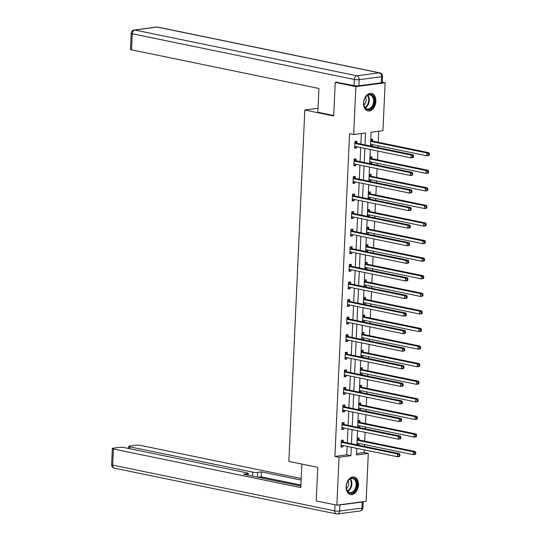 <?xml version="1.0" encoding="UTF-8"?>
<svg xmlns="http://www.w3.org/2000/svg" width="541" height="541" viewBox="0 0 541 541"><rect width="100%" height="100%" fill="white"/><g stroke="black" fill="none" stroke-linecap="round" stroke-linejoin="round"><path stroke-width="0.81" d="M346.118 486.589A8.926 6.039 -78.4 0 1 354.091 477.027A8.926 6.039 -78.4 0 1 358.46 484.952A8.926 6.039 -78.4 0 1 350.487 494.515A8.926 6.039 -78.4 0 1 346.118 486.589M363.538 102.993A8.926 6.039 -78.4 0 1 371.505 93.431A8.926 6.039 -78.4 0 1 375.873 101.356A8.926 6.039 -78.4 0 1 367.907 110.919A8.926 6.039 -78.4 0 1 363.538 102.993M382.257 82.178L385.131 82.773L382.96 130.665L371.092 132.234L370.47 146.016M356.499 453.574L364.174 452.56L364.296 449.909M364.451 446.426L364.533 444.607M364.695 441.125L365.094 432.327M365.249 428.851L365.337 427.025M365.493 423.549L365.892 414.751M366.047 411.268L366.135 409.449M366.291 405.966L366.69 397.168M366.845 393.692L366.933 391.867M367.089 388.391L367.488 379.593M367.643 376.11L367.731 374.291M367.887 370.808L368.286 362.01M368.441 358.534L368.529 356.708M368.685 353.232L369.084 344.434M369.246 340.952L369.327 339.133M369.483 335.65L369.882 326.852M370.044 323.369L370.125 321.55M370.281 318.067L370.68 309.269M370.842 305.793L370.923 303.968M371.079 300.492L371.478 291.694M371.64 288.211L371.721 286.392M371.877 282.909L372.276 274.111M372.438 270.635L372.519 268.809M372.675 265.333L373.074 256.535M373.236 253.053L373.317 251.234M373.473 247.751L373.872 238.953M374.034 235.477L374.115 233.651M374.271 230.168L374.67 221.377M374.832 217.895L374.913 216.075M375.069 212.593L375.474 203.795M375.63 200.312L375.711 198.493M375.867 195.01L376.272 186.212M376.428 182.736L376.509 180.91M376.671 177.434L377.07 168.636M377.226 165.154L377.307 163.335M377.469 159.852L377.868 151.054M378.024 147.578L378.105 145.752M378.267 142.276L378.768 131.22M364.174 452.56L368.299 453.412L366.129 501.304L336.86 505.172L339.038 457.28L350.899 455.711L351.285 447.231M336.86 505.172L316.221 500.919L317.75 467.336L288.853 461.385L304.813 110.019L318.034 108.268M370.768 139.395L372.708 139.138L372.627 140.964M370.869 146.104L372.397 145.901L372.458 144.589M369.97 156.971L371.91 156.721L371.823 158.54M370.071 163.68L371.599 163.477L371.66 162.172M369.172 174.554L371.112 174.297L371.025 176.123M369.273 181.262L370.801 181.059L370.862 179.747M368.374 192.136L370.315 191.879L370.227 193.698M368.475 198.838L370.003 198.635L370.064 197.33M367.576 209.712L369.517 209.455L369.429 211.281M367.677 216.42L369.205 216.217L369.266 214.905M366.778 227.294L368.719 227.037L368.631 228.863M366.879 234.003L368.407 233.8L368.468 232.488M365.98 244.87L367.921 244.613L367.833 246.439M366.081 251.579L367.61 251.376L367.67 250.07M365.182 262.453L367.116 262.196L367.035 264.022M365.283 269.161L366.812 268.958L366.872 267.646M364.384 280.028L366.318 279.778L366.237 281.597M364.485 286.737L366.014 286.534L366.074 285.229M363.586 297.611L365.52 297.354L365.439 299.18M363.687 304.319L365.216 304.116L365.276 302.804M362.788 315.193L364.722 314.936L364.641 316.755M362.889 321.895L364.418 321.699L364.478 320.387M361.99 332.769L363.924 332.512L363.843 334.338M362.091 339.478L363.62 339.275L363.68 337.963M361.192 350.352L363.126 350.095L363.045 351.921M361.293 357.06L362.822 356.857L362.883 355.545M360.387 367.927L362.328 367.67L362.247 369.496M360.489 374.636L362.024 374.433L362.085 373.128M359.589 385.51L361.53 385.253L361.449 387.079M359.691 392.218L361.226 392.015L361.287 390.703M358.791 403.086L360.732 402.835L360.651 404.654M358.893 409.794L360.428 409.591L360.482 408.286M357.993 420.668L359.934 420.411L359.853 422.237M358.095 427.376L359.63 427.174L359.684 425.862M357.195 438.251L359.136 437.994L359.055 439.813M357.297 444.952L358.832 444.756L358.886 443.444M365.013 144.893L365.554 132.964L353.692 134.533L349.567 133.688L334.906 456.428L346.774 454.859L347.16 446.379M347.315 442.896L347.958 428.797M348.113 425.321L348.756 411.221M348.911 407.738L349.554 393.638M349.709 390.162L350.352 376.063M350.507 372.58L351.15 358.48M351.305 354.997L351.948 340.898M352.103 337.422L352.746 323.322M352.901 319.839L353.543 305.739M353.706 302.263L354.341 288.164M354.504 284.681L355.139 270.581M355.302 267.105L355.937 253.005M356.1 249.523L356.735 235.423M356.898 231.94L357.533 217.84M357.696 214.364L358.331 200.265M358.494 196.782L359.129 182.682M359.292 179.206L359.934 165.106M360.09 161.624L360.732 147.524M360.888 144.048L361.368 133.519M356.803 143.054L356.884 141.228L354.91 141.492L354.605 148.254L356.58 147.991L356.641 146.685M356.005 160.636L356.086 158.811L354.112 159.074L353.807 165.83L355.782 165.573L355.843 164.261M355.207 178.212L355.288 176.386L353.314 176.65L353.009 183.413L354.984 183.149L355.045 181.844M354.409 195.795L354.49 193.969L352.516 194.233L352.205 200.995L354.186 200.731L354.247 199.419M353.611 213.37L353.692 211.551L351.718 211.808L351.407 218.571L353.388 218.307L353.449 217.002M352.813 230.953L352.894 229.127L350.92 229.391L350.609 236.153L352.59 235.89L352.651 234.578M352.015 248.535L352.096 246.71L350.122 246.966L349.811 253.729L351.792 253.472L351.853 252.16M351.217 266.111L351.298 264.285L349.324 264.549L349.013 271.312L350.994 271.048L351.055 269.743M350.419 283.694L350.5 281.868L348.526 282.132L348.215 288.887L350.196 288.63L350.25 287.318M349.621 301.269L349.702 299.45L347.728 299.707L347.417 306.47L349.398 306.206L349.452 304.901M348.823 318.852L348.904 317.026L346.93 317.29L346.619 324.052L348.6 323.788L348.654 322.477M348.025 336.428L348.106 334.608L346.132 334.865L345.821 341.628L347.802 341.364L347.856 340.059M347.227 354.01L347.308 352.184L345.327 352.448L345.023 359.21L346.997 358.947L347.058 357.635M346.429 371.593L346.51 369.767L344.529 370.024L344.225 376.786L346.199 376.529L346.26 375.217M345.631 389.168L345.713 387.342L343.731 387.606L343.427 394.369L345.401 394.105L345.462 392.8M344.833 406.751L344.915 404.925L342.933 405.189L342.629 411.944L344.603 411.687L344.664 410.376M344.029 424.327L344.117 422.507L342.135 422.764L341.831 429.527L343.805 429.263L343.866 427.958M343.231 441.909L343.319 440.083L341.337 440.347L341.033 447.109L343.008 446.846L343.068 445.534M304.813 110.019L333.702 115.97L335.231 82.388L337.307 82.117M335.231 82.388L355.87 86.641L385.131 82.773M334.906 456.428L339.038 457.28M353.692 134.533L355.87 86.641M351.447 443.748L352.083 429.649M352.245 426.173L352.881 412.073M353.043 408.59L353.679 394.49M353.841 391.008L354.477 376.908M354.639 373.432L355.275 359.332M355.437 355.85L356.073 341.75M356.235 338.274L356.871 324.174M357.033 320.691L357.675 306.591M357.831 303.109L358.473 289.016M358.629 285.533L359.271 271.433M359.427 267.951L360.069 253.851M360.225 250.375L360.867 236.275M361.023 232.792L361.665 218.692M361.821 215.217L362.463 201.117M362.619 197.634L363.261 183.534M363.417 180.052L364.059 165.952M364.215 162.476L364.857 148.376M356.735 448.354L356.438 454.981L368.299 453.412M370.308 149.499L369.672 163.598M369.51 167.081L368.874 181.181M368.712 184.657L368.069 198.757M367.914 202.239L367.271 216.339M367.116 219.815L366.473 233.915M366.318 237.398L365.675 251.497M365.52 254.973L364.877 269.073M364.722 272.556L364.079 286.656M363.924 290.138L363.282 304.238M363.126 307.714L362.484 321.814M362.328 325.297L361.686 339.396M361.53 342.872L360.888 356.972M360.732 360.455L360.09 374.555M359.934 378.037L359.292 392.13M359.136 395.613L358.494 409.713M358.338 413.196L357.696 427.295M357.54 430.771L356.898 444.871M346.774 454.859L350.899 455.711M354.632 147.592L356.58 147.991M370.49 145.509L372.397 145.901M369.692 163.084L371.599 163.477M353.834 165.167L355.782 165.573M368.894 180.667L370.801 181.059M353.036 182.75L354.984 183.149M368.096 198.243L370.003 198.635M352.238 200.332L354.186 200.731M367.298 215.825L369.205 216.217M351.44 217.908L353.388 218.307M366.5 233.401L368.407 233.8M350.642 235.491L352.59 235.89M365.702 250.983L367.61 251.376M349.844 253.066L351.792 253.472M364.905 268.566L366.812 268.958M349.046 270.649L350.994 271.048M364.107 286.142L366.014 286.534M348.248 288.225L350.196 288.63M363.309 303.724L365.216 304.116M347.45 305.807L349.398 306.206M362.511 321.3L364.418 321.699M346.653 323.39L348.6 323.788M361.713 338.882L363.62 339.275M345.855 340.965L347.802 341.364M360.915 356.458L362.822 356.857M345.057 358.548L346.997 358.947M360.11 374.041L362.024 374.433M344.252 376.123L346.199 376.529M359.312 391.623L361.226 392.015M343.454 393.706L345.401 394.105M358.514 409.199L360.428 409.591M342.656 411.282L344.603 411.687M357.716 426.781L359.63 427.174M341.858 428.864L343.805 429.263M356.918 444.357L358.832 444.756M341.06 446.447L343.008 446.846M413.507 157.079L413.554 155.95L412.763 156.058L412.715 157.181L413.507 157.079L412.986 157.62L411.011 157.884L355.119 146.368A1.143 0.818 -97.5 0 0 354.808 146.388L354.686 146.428M412.715 157.181L411.011 157.884L411.14 155.071L413.114 154.807L357.229 143.291A1.143 0.818 -97.5 0 1 356.925 143.149L354.903 141.586M354.828 143.318L354.943 143.406A1.143 0.818 -97.5 0 0 355.248 143.554L411.14 155.071L412.763 156.058M355.701 146.489L354.666 146.834M413.554 155.95L413.114 154.807M370.544 144.325L370.632 144.298A1.143 0.818 82.5 0 1 370.943 144.278L426.829 155.794L426.957 152.975L428.932 152.711L373.047 141.201A1.143 0.818 82.5 0 1 372.742 141.052L370.761 139.517M370.524 144.731L371.525 144.4M428.587 153.962L428.533 155.091L429.324 154.983L429.378 153.86L428.587 153.962L426.957 152.975L371.072 141.458A1.143 0.818 82.5 0 1 370.768 141.316L370.686 141.255M429.324 154.983L428.81 155.531L426.829 155.794L428.533 155.091M428.932 152.711L429.378 153.86M364.249 106.455A7.723 5.227 -78.4 0 1 363.728 104.061A7.723 5.227 -78.4 0 1 364.959 98.077A7.723 5.227 -78.4 0 1 373.845 97.623A7.723 5.227 -78.4 0 1 371.417 108.274A7.723 5.227 -78.4 0 1 364.249 106.455M363.721 103.94A7.155 4.842 101.6 0 0 364.194 106.043A7.155 4.842 101.6 0 0 367.19 108.957A7.155 4.842 101.6 0 0 372.411 105.63A7.155 4.842 101.6 0 0 373.074 97.867A7.155 4.842 101.6 0 0 370.078 94.946A7.155 4.842 101.6 0 0 364.905 98.185M363.897 105.055A5.092 3.442 101.6 0 0 365.77 97.799A5.092 3.442 101.6 0 0 365.506 97.231M367.258 110.722L367.251 110.722A8.872 5.998 101.6 0 0 367.258 110.722A8.872 5.998 101.6 0 0 373.73 106.597A8.872 5.998 101.6 0 0 374.555 96.967A8.872 5.998 101.6 0 0 370.835 93.35A8.872 5.998 101.6 0 0 370.828 93.35L370.828 93.35M346.828 490.051A7.723 5.227 -78.4 0 1 346.308 487.657A7.723 5.227 -78.4 0 1 347.545 481.673A7.723 5.227 -78.4 0 1 356.424 481.22A7.723 5.227 -78.4 0 1 353.997 491.87A7.723 5.227 -78.4 0 1 346.828 490.051M346.301 487.536A7.155 4.842 101.6 0 0 346.774 489.639A7.155 4.842 101.6 0 0 349.77 492.553A7.155 4.842 101.6 0 0 354.991 489.226A7.155 4.842 101.6 0 0 355.653 481.463A7.155 4.842 101.6 0 0 352.658 478.542A7.155 4.842 101.6 0 0 347.484 481.781M346.477 488.651A5.092 3.442 101.6 0 0 348.35 481.395A5.092 3.442 101.6 0 0 348.086 480.827M349.838 494.325L349.831 494.318A8.872 5.998 101.6 0 0 349.838 494.325A8.872 5.998 101.6 0 0 356.309 490.193A8.872 5.998 101.6 0 0 357.134 480.564A8.872 5.998 101.6 0 0 353.415 476.946A8.872 5.998 101.6 0 0 353.408 476.946L353.408 476.946M333.723 115.504L317.851 112.23L318.933 88.454L131.537 49.84A3.435 0.582 -177.4 0 1 130.482 49.373L131.213 33.258A3.435 0.582 2.6 0 0 132.268 33.731L131.537 49.84M358.913 85.762L381.297 82.807L381.574 76.721L359.183 79.683L358.913 85.762A3.435 0.582 -177.4 0 1 354.057 85.566L336.299 82.252M382.528 76.362A3.435 3.435 0 0 0 379.789 72.846A3.435 2.32 101.6 0 0 379.248 72.825L157.181 27.07L134.797 30.032L356.864 75.787L379.248 72.825A3.435 2.462 -97.5 0 1 381.574 76.721A3.435 0.582 2.6 0 0 382.528 76.362L382.25 82.448A3.435 0.582 -177.4 0 1 381.297 82.807M301.878 464.07L300.81 487.603L113.414 448.989L112.684 465.104L334.751 510.86L335.021 504.794M252.613 476.094L252.789 472.171L129.786 446.825L129.698 448.705M252.789 472.171A3.435 0.582 2.6 0 0 257.638 472.367L257.421 477.081M301.148 480.07L261.357 471.874L257.638 472.367M301.222 478.508L140.545 445.405A3.435 0.582 2.6 0 0 135.696 445.202L129.684 446A3.435 0.582 2.6 0 0 128.731 446.352A3.435 0.582 2.6 0 0 129.786 446.825M362.26 502.007L339.876 504.969L339.599 511.056L361.983 508.094L362.26 502.007A3.435 0.582 2.6 0 0 363.207 501.69L362.937 507.742A3.435 0.582 -177.4 0 1 361.983 508.094A3.435 2.462 -97.5 0 1 359.954 510.988A3.435 3.435 0 0 0 362.937 507.742M247.223 474.984L247.278 473.733A3.435 0.582 2.6 0 0 248.231 473.382A3.435 0.582 2.6 0 0 247.176 472.908L124.166 447.569A3.435 0.582 2.6 0 0 119.318 447.373L113.306 448.164A3.435 0.582 2.6 0 0 112.352 448.523A3.435 0.582 2.6 0 0 113.414 448.989M247.278 473.733L243.558 474.227L300.877 486.034M337.767 505.051A3.435 0.582 2.6 0 0 339.876 504.969M300.924 485.034L261.134 476.831L258.125 477.23M261.134 476.831L261.357 471.874M412.709 174.655L412.756 173.533L411.965 173.634L411.917 174.763L412.709 174.655L412.188 175.203L410.213 175.467L354.321 163.95A1.143 0.818 -97.5 0 0 354.01 163.97L353.888 164.011M411.917 174.763L410.213 175.467L410.342 172.647L412.316 172.383L356.431 160.873A1.143 0.818 -97.5 0 1 356.127 160.724L354.105 159.162M354.03 160.893L354.145 160.988A1.143 0.818 -97.5 0 0 354.45 161.13L410.342 172.647L411.965 173.634M354.903 164.072L353.868 164.417M412.756 173.533L412.316 172.383M411.911 192.238L411.958 191.108L411.167 191.216L411.119 192.339L411.911 192.238L411.39 192.785L409.415 193.042L353.523 181.526A1.143 0.818 -97.5 0 0 353.212 181.546L353.09 181.587M411.119 192.339L409.415 193.042L409.544 190.229L411.518 189.965L355.633 178.449A1.143 0.818 -97.5 0 1 355.329 178.307L353.307 176.745M353.232 178.476L353.347 178.564A1.143 0.818 -97.5 0 0 353.652 178.713L409.544 190.229L411.167 191.216M354.105 181.648L353.07 181.992M411.958 191.108L411.518 189.965M369.746 161.901L369.834 161.874A1.143 0.818 82.5 0 1 370.145 161.854L426.031 173.37L426.159 170.557L428.134 170.293L372.249 158.777A1.143 0.818 82.5 0 1 371.944 158.635L369.963 157.1M369.726 162.314L370.727 161.975M427.789 171.544L427.735 172.667L428.526 172.565L428.58 171.436L427.789 171.544L426.159 170.557L370.274 159.04A1.143 0.818 82.5 0 1 369.97 158.892L369.888 158.831M428.526 172.565L428.012 173.113L426.031 173.37L427.735 172.667M428.134 170.293L428.58 171.436M368.948 179.484L369.03 179.456A1.143 0.818 82.5 0 1 369.347 179.436L425.233 190.953L425.361 188.133L427.336 187.876L371.451 176.359A1.143 0.818 82.5 0 1 371.146 176.21L369.165 174.682M368.928 179.889L369.922 179.558M426.991 189.12L426.937 190.249L427.728 190.148L427.782 189.019L426.991 189.12L425.361 188.133L369.476 176.616A1.143 0.818 82.5 0 1 369.165 176.474L369.09 176.413M427.728 190.148L427.207 190.689L425.233 190.953L426.937 190.249M427.336 187.876L427.782 189.019M411.113 209.813L411.16 208.691L410.369 208.792L410.321 209.922L411.113 209.813L410.592 210.361L408.617 210.625L352.725 199.108A1.143 0.818 -97.5 0 0 352.414 199.129L352.292 199.169M410.321 209.922L408.617 210.625L408.746 207.805L410.72 207.548L354.835 196.031A1.143 0.818 -97.5 0 1 354.531 195.883L352.509 194.32M352.434 196.052L352.549 196.146A1.143 0.818 -97.5 0 0 352.854 196.288L408.746 207.805L410.369 208.792M353.307 199.23L352.272 199.575M411.16 208.691L410.72 207.548M410.315 227.396L410.362 226.266L409.571 226.375L409.523 227.504L410.315 227.396L409.794 227.944L407.819 228.201L351.927 216.691A1.143 0.818 -97.5 0 0 351.616 216.704L351.494 216.745M409.523 227.504L407.819 228.201L407.948 225.387L409.922 225.124L354.037 213.607A1.143 0.818 -97.5 0 1 353.726 213.465L351.711 211.903M351.636 213.634L351.751 213.729A1.143 0.818 -97.5 0 0 352.056 213.871L407.948 225.387L409.571 226.375M352.509 216.806L351.474 217.157M410.362 226.266L409.922 225.124M409.517 244.978L409.564 243.849L408.773 243.95L408.726 245.08L409.517 244.978L408.996 245.519L407.021 245.783L351.129 234.267A1.143 0.818 -97.5 0 0 350.818 234.287L350.696 234.327M408.726 245.08L407.021 245.783L407.143 242.963L409.124 242.706L353.232 231.19A1.143 0.818 -97.5 0 1 352.928 231.041L350.913 229.479M350.838 231.217L350.953 231.305A1.143 0.818 -97.5 0 0 351.258 231.453L407.143 242.963L408.773 243.95M351.711 234.388L350.676 234.733M409.564 243.849L409.124 242.706M368.151 197.059L368.232 197.032A1.143 0.818 82.5 0 1 368.549 197.019L424.435 208.528L424.563 205.715L426.538 205.452L370.653 193.935A1.143 0.818 82.5 0 1 370.348 193.793L368.367 192.258M368.13 197.472L369.124 197.134M426.193 206.703L426.139 207.832L426.93 207.724L426.984 206.594L426.193 206.703L424.563 205.715L368.671 194.199A1.143 0.818 82.5 0 1 368.367 194.057L368.286 193.989M426.93 207.724L426.409 208.271L424.435 208.528L426.139 207.832M426.538 205.452L426.984 206.594M367.353 214.642L367.434 214.615A1.143 0.818 82.5 0 1 367.745 214.594L423.637 226.111L423.765 223.291L425.74 223.034L369.855 211.517A1.143 0.818 82.5 0 1 369.55 211.369L367.569 209.84M367.332 215.048L368.326 214.716M425.395 224.278L425.341 225.408L426.132 225.306L426.186 224.177L425.395 224.278L423.765 223.291L367.873 211.781A1.143 0.818 82.5 0 1 367.569 211.632L367.488 211.572M426.132 225.306L425.611 225.847L423.637 226.111L425.341 225.408M425.74 223.034L426.186 224.177M366.555 232.224L366.636 232.19A1.143 0.818 82.5 0 1 366.947 232.177L422.839 243.693L422.967 240.873L424.942 240.61L369.057 229.093A1.143 0.818 82.5 0 1 368.752 228.951L366.771 227.416M366.534 232.63L367.528 232.292M424.597 241.861L424.543 242.99L425.334 242.882L425.388 241.759L424.597 241.861L422.967 240.873L367.075 229.357A1.143 0.818 82.5 0 1 366.771 229.215L366.69 229.147M425.334 242.882L424.813 243.43L422.839 243.693L424.543 242.99M424.942 240.61L425.388 241.759M408.719 262.554L408.766 261.431L407.975 261.533L407.928 262.662L408.719 262.554L408.198 263.102L406.223 263.366L350.331 251.849A1.143 0.818 -97.5 0 0 350.02 251.863L349.899 251.91M407.928 262.662L406.223 263.366L406.345 260.546L408.327 260.282L352.434 248.765A1.143 0.818 -97.5 0 1 352.13 248.623L350.115 247.061M350.041 248.792L350.155 248.887A1.143 0.818 -97.5 0 0 350.46 249.029L406.345 260.546L407.975 261.533M350.913 251.964L349.878 252.316M408.766 261.431L408.327 260.282M365.757 249.8L365.838 249.773A1.143 0.818 82.5 0 1 366.149 249.753L422.041 261.269L422.169 258.456L424.144 258.192L368.259 246.676A1.143 0.818 82.5 0 1 367.954 246.534L365.973 244.999M365.736 250.206L366.73 249.874M423.799 259.443L423.745 260.566L424.536 260.464L424.584 259.335L423.799 259.443L422.169 258.456L366.277 246.939A1.143 0.818 82.5 0 1 365.973 246.791L365.892 246.73M424.536 260.464L424.016 261.005L422.041 261.269L423.745 260.566M424.144 258.192L424.584 259.335M407.921 280.137L407.968 279.007L407.177 279.115L407.13 280.238L407.921 280.137L407.4 280.678L405.419 280.941L349.533 269.425A1.143 0.818 -97.5 0 0 349.222 269.445L349.101 269.486M407.13 280.238L405.419 280.941L405.547 278.128L407.529 277.864L351.636 266.348A1.143 0.818 -97.5 0 1 351.332 266.206L349.317 264.644M349.236 266.375L349.358 266.463A1.143 0.818 -97.5 0 0 349.662 266.612L405.547 278.128L407.177 279.115M350.115 269.546L349.08 269.891M407.968 279.007L407.529 277.864M364.959 267.382L365.04 267.355A1.143 0.818 82.5 0 1 365.351 267.335L421.243 278.852L421.371 276.032L423.346 275.768L367.461 264.258A1.143 0.818 82.5 0 1 367.156 264.109L365.175 262.574M364.938 267.788L365.932 267.457M422.994 277.019L422.947 278.148L423.738 278.04L423.786 276.918L422.994 277.019L421.371 276.032L365.479 264.515A1.143 0.818 82.5 0 1 365.175 264.373L365.094 264.312M423.738 278.04L423.218 278.588L421.243 278.852L422.947 278.148M423.346 275.768L423.786 276.918M407.123 297.712L407.17 296.59L406.379 296.691L406.332 297.82L407.123 297.712L406.602 298.26L404.621 298.524L348.735 287.007A1.143 0.818 -97.5 0 0 348.424 287.028L348.303 287.068M406.332 297.82L404.621 298.524L404.749 295.704L406.731 295.44L350.838 283.93A1.143 0.818 -97.5 0 1 350.534 283.782L348.519 282.219M348.438 283.951L348.56 284.045A1.143 0.818 -97.5 0 0 348.864 284.187L404.749 295.704L406.379 296.691M349.317 287.129L348.282 287.474M407.17 296.59L406.731 295.44M364.161 284.958L364.242 284.931A1.143 0.818 82.5 0 1 364.553 284.911L420.445 296.427L420.573 293.614L422.548 293.35L366.663 281.834A1.143 0.818 82.5 0 1 366.358 281.692L364.377 280.157M364.14 285.371L365.134 285.033M422.196 294.602L422.149 295.724L422.94 295.623L422.988 294.493L422.196 294.602L420.573 293.614L364.681 282.098A1.143 0.818 82.5 0 1 364.377 281.949L364.296 281.888M422.94 295.623L422.42 296.17L420.445 296.427L422.149 295.724M422.548 293.35L422.988 294.493M406.318 315.295L406.372 314.165L405.581 314.274L405.527 315.396L406.318 315.295L405.804 315.843L403.823 316.1L347.937 304.583A1.143 0.818 -97.5 0 0 347.626 304.603L347.498 304.644M405.527 315.396L403.823 316.1L403.951 313.286L405.933 313.023L350.041 301.506A1.143 0.818 -97.5 0 1 349.736 301.364L347.721 299.802M347.64 301.533L347.762 301.621A1.143 0.818 -97.5 0 0 348.066 301.77L403.951 313.286L405.581 314.274M348.519 304.705L347.484 305.05M406.372 314.165L405.933 313.023M363.363 302.541L363.444 302.514A1.143 0.818 82.5 0 1 363.755 302.493L419.647 314.01L419.775 311.19L421.75 310.933L365.865 299.416A1.143 0.818 82.5 0 1 365.56 299.268L363.579 297.739M363.342 302.946L364.336 302.615M421.398 312.177L421.351 313.307L422.142 313.205L422.19 312.076L421.398 312.177L419.775 311.19L363.883 299.673A1.143 0.818 82.5 0 1 363.579 299.531L363.498 299.471M422.142 313.205L421.622 313.746L419.647 314.01L421.351 313.307M421.75 310.933L422.19 312.076M405.52 332.877L405.574 331.748L404.783 331.849L404.729 332.979L405.52 332.877L405.006 333.418L403.025 333.682L347.139 322.166A1.143 0.818 -97.5 0 0 346.828 322.186L346.7 322.226M404.729 332.979L403.025 333.682L403.153 330.862L405.135 330.605L349.243 319.089A1.143 0.818 -97.5 0 1 348.938 318.94L346.923 317.378M346.842 319.109L346.964 319.204A1.143 0.818 -97.5 0 0 347.268 319.346L403.153 330.862L404.783 331.849M347.721 322.287L346.686 322.632M405.574 331.748L405.135 330.605M362.565 320.123L362.646 320.089A1.143 0.818 82.5 0 1 362.957 320.076L418.849 331.586L418.977 328.772L420.952 328.509L365.067 316.992A1.143 0.818 82.5 0 1 364.762 316.85L362.781 315.315M362.544 320.529L363.538 320.191M420.6 329.76L420.553 330.889L421.344 330.781L421.392 329.652L420.6 329.76L418.977 328.772L363.085 317.256A1.143 0.818 82.5 0 1 362.781 317.114L362.7 317.046M421.344 330.781L420.824 331.329L418.849 331.586L420.553 330.889M420.952 328.509L421.392 329.652M404.722 350.453L404.776 349.324L403.985 349.432L403.931 350.561L404.722 350.453L404.208 351.001L402.227 351.258L346.341 339.748A1.143 0.818 -97.5 0 0 346.03 339.762L345.902 339.802M403.931 350.561L402.227 351.258L402.355 348.445L404.337 348.181L348.445 336.664A1.143 0.818 -97.5 0 1 348.14 336.522L346.125 334.96M346.044 336.691L346.166 336.786A1.143 0.818 -97.5 0 0 346.47 336.928L402.355 348.445L403.985 349.432M346.923 339.863L345.888 340.215M404.776 349.324L404.337 348.181M361.76 337.699L361.848 337.672A1.143 0.818 82.5 0 1 362.159 337.652L418.051 349.168L418.179 346.348L420.154 346.091L364.269 334.575A1.143 0.818 82.5 0 1 363.958 334.433L361.983 332.898M361.746 338.105L362.74 337.773M419.802 347.342L419.755 348.465L420.546 348.363L420.594 347.234L419.802 347.342L418.179 346.348L362.287 334.838A1.143 0.818 82.5 0 1 361.983 334.69L361.902 334.629M420.546 348.363L420.026 348.904L418.051 349.168L419.755 348.465M420.154 346.091L420.594 347.234M403.924 368.036L403.978 366.906L403.187 367.008L403.133 368.137L403.924 368.036L403.41 368.577L401.429 368.84L345.543 357.324A1.143 0.818 -97.5 0 0 345.232 357.344L345.104 357.385M403.133 368.137L401.429 368.84L401.557 366.02L403.539 365.763L347.647 354.247A1.143 0.818 -97.5 0 1 347.342 354.098L345.327 352.536M345.246 354.274L345.368 354.362A1.143 0.818 -97.5 0 0 345.672 354.511L401.557 366.02L403.187 367.008M346.125 357.445L345.09 357.79M403.978 366.906L403.539 365.763M360.962 355.281L361.05 355.248A1.143 0.818 82.5 0 1 361.361 355.234L417.253 366.751L417.382 363.931L419.356 363.667L363.464 352.157A1.143 0.818 82.5 0 1 363.16 352.008L361.185 350.473M360.948 355.687L361.943 355.349M419.005 364.918L418.957 366.047L419.748 365.939L419.796 364.817L419.005 364.918L417.382 363.931L361.489 352.414A1.143 0.818 82.5 0 1 361.185 352.272L361.104 352.205M419.748 365.939L419.228 366.487L417.253 366.751L418.957 366.047M419.356 363.667L419.796 364.817M403.126 385.611L403.18 384.489L402.389 384.59L402.335 385.719L403.126 385.611L402.612 386.159L400.631 386.423L344.745 374.906A1.143 0.818 -97.5 0 0 344.434 374.92L344.306 374.967M402.335 385.719L400.631 386.423L400.759 383.603L402.741 383.339L346.849 371.823A1.143 0.818 -97.5 0 1 346.544 371.681L344.529 370.118M344.448 371.85L344.57 371.944A1.143 0.818 -97.5 0 0 344.874 372.086L400.759 383.603L402.389 384.59M345.327 375.021L344.292 375.373M403.18 384.489L402.741 383.339M360.164 372.857L360.252 372.83A1.143 0.818 82.5 0 1 360.563 372.81L416.455 384.326L416.577 381.513L418.558 381.249L362.666 369.733A1.143 0.818 82.5 0 1 362.362 369.591L360.387 368.056M360.15 373.263L361.145 372.932M418.207 382.501L418.159 383.623L418.95 383.522L418.998 382.392L418.207 382.501L416.577 381.513L360.691 369.997A1.143 0.818 82.5 0 1 360.387 369.848L360.306 369.787M418.95 383.522L418.43 384.069L416.455 384.326L418.159 383.623M418.558 381.249L418.998 382.392M402.328 403.194L402.382 402.064L401.591 402.173L401.537 403.295L402.328 403.194L401.814 403.735L399.833 403.999L343.948 392.482A1.143 0.818 -97.5 0 0 343.636 392.502L343.508 392.543M401.537 403.295L399.833 403.999L399.961 401.185L401.943 400.922L346.051 389.405A1.143 0.818 -97.5 0 1 345.746 389.263L343.731 387.701M343.65 389.432L343.772 389.52A1.143 0.818 -97.5 0 0 344.076 389.669L399.961 401.185L401.591 402.173M344.529 392.604L343.494 392.949M402.382 402.064L401.943 400.922M359.366 390.44L359.454 390.413A1.143 0.818 82.5 0 1 359.765 390.392L415.65 401.909L415.779 399.089L417.76 398.825L361.868 387.315A1.143 0.818 82.5 0 1 361.564 387.167L359.589 385.632M359.352 390.845L360.347 390.514M417.409 400.076L417.361 401.206L418.152 401.097L418.2 399.975L417.409 400.076L415.779 399.089L359.893 387.572A1.143 0.818 82.5 0 1 359.589 387.43L359.508 387.37M418.152 401.097L417.632 401.645L415.65 401.909L417.361 401.206M417.76 398.825L418.2 399.975M401.53 420.77L401.584 419.647L400.793 419.748L400.739 420.878L401.53 420.77L401.016 421.317L399.035 421.581L343.15 410.064A1.143 0.818 -97.5 0 0 342.838 410.085L342.71 410.125M400.739 420.878L399.035 421.581L399.163 418.761L401.138 418.497L345.253 406.988A1.143 0.818 -97.5 0 1 344.948 406.839L342.933 405.277M342.852 407.008L342.974 407.103A1.143 0.818 -97.5 0 0 343.278 407.245L399.163 418.761L400.793 419.748M343.731 410.186L342.69 410.531M401.584 419.647L401.138 418.497M358.568 408.015L358.656 407.988A1.143 0.818 82.5 0 1 358.967 407.975L414.852 419.485L414.981 416.671L416.962 416.408L361.07 404.891A1.143 0.818 82.5 0 1 360.766 404.749L358.791 403.214M358.555 408.428L359.549 408.09M416.611 417.659L416.563 418.781L417.354 418.68L417.402 417.551L416.611 417.659L414.981 416.671L359.096 405.155A1.143 0.818 82.5 0 1 358.791 405.006L358.71 404.945M417.354 418.68L416.834 419.228L414.852 419.485L416.563 418.781M416.962 416.408L417.402 417.551M400.732 438.352L400.786 437.223L399.995 437.331L399.941 438.453L400.732 438.352L400.212 438.9L398.237 439.157L342.352 427.64A1.143 0.818 -97.5 0 0 342.034 427.661L341.912 427.701M399.941 438.453L398.237 439.157L398.365 436.344L400.34 436.08L344.455 424.563A1.143 0.818 -97.5 0 1 344.15 424.421L342.135 422.859M342.054 424.59L342.176 424.678A1.143 0.818 -97.5 0 0 342.48 424.827L398.365 436.344L399.995 437.331M342.933 427.762L341.892 428.107M400.786 437.223L400.34 436.08M357.77 425.598L357.858 425.571A1.143 0.818 82.5 0 1 358.169 425.551L414.054 437.067L414.183 434.247L416.164 433.99L360.272 422.474A1.143 0.818 82.5 0 1 359.968 422.325L357.993 420.797M357.757 426.004L358.751 425.672M415.813 435.235L415.765 436.364L416.55 436.262L416.604 435.133L415.813 435.235L414.183 434.247L358.298 422.731A1.143 0.818 82.5 0 1 357.993 422.589L357.912 422.528M416.55 436.262L416.036 436.803L414.054 437.067L415.765 436.364M416.164 433.99L416.604 435.133M399.934 455.935L399.988 454.805L399.197 454.907L399.143 456.036L399.934 455.935L399.414 456.476L397.439 456.739L341.554 445.223A1.143 0.818 -97.5 0 0 341.236 445.243L341.114 445.284M399.143 456.036L397.439 456.739L397.567 453.919L399.542 453.662L343.657 442.146A1.143 0.818 -97.5 0 1 343.352 441.997L341.337 440.435M341.256 442.173L341.371 442.261A1.143 0.818 -97.5 0 0 341.675 442.403L397.567 453.919L399.197 454.907M342.128 445.344L341.094 445.689M399.988 454.805L399.542 453.662M356.972 443.18L357.06 443.147A1.143 0.818 82.5 0 1 357.371 443.133L413.256 454.643L413.385 451.83L415.366 451.566L359.474 440.049A1.143 0.818 82.5 0 1 359.17 439.907L357.188 438.372M356.952 443.586L357.953 443.248M415.015 452.817L414.961 453.946L415.752 453.838L415.806 452.709L415.015 452.817L413.385 451.83L357.5 440.313A1.143 0.818 82.5 0 1 357.195 440.171L357.114 440.103M415.752 453.838L415.238 454.386L413.256 454.643L414.961 453.946M415.366 451.566L415.806 452.709M354.943 143.406L356.925 143.149M355.248 143.554L357.229 143.291M373.047 141.201L371.072 141.458M372.742 141.052L370.768 141.316M367.772 95.27A7.155 4.842 -78.4 0 1 368.773 96.981A7.155 4.842 -78.4 0 1 365.195 107.754M364.898 107.382A6.918 4.68 101.6 0 0 368.218 97.028A6.918 4.68 101.6 0 0 367.353 95.493M350.352 478.866A7.155 4.842 -78.4 0 1 351.352 480.577A7.155 4.842 -78.4 0 1 347.775 491.35M347.484 490.978A6.918 4.68 101.6 0 0 350.798 480.624A6.918 4.68 101.6 0 0 349.932 479.089M354.057 85.566L354.335 79.486L132.268 33.731A3.435 2.32 101.6 0 1 134.797 30.032A3.435 2.462 -97.5 0 0 134.195 30.012L156.579 27.05A3.435 2.462 82.5 0 1 157.181 27.07A3.435 2.32 101.6 0 1 157.722 27.091A3.435 3.435 0 0 0 156.579 27.05M354.335 79.486A3.435 0.582 2.6 0 0 359.183 79.683A3.435 2.462 82.5 0 0 356.864 75.787A3.435 2.32 101.6 0 0 354.335 79.486M111.622 464.638A3.435 3.435 0 0 0 114.361 468.154A3.435 2.32 101.6 0 1 112.684 465.104A3.435 0.582 -177.4 0 1 111.622 464.638L112.352 448.523M336.428 513.909A3.435 3.435 0 0 0 337.57 513.95A3.435 2.462 82.5 0 0 339.599 511.056A3.435 0.582 -177.4 0 1 334.751 510.86A3.435 2.32 101.6 0 0 336.428 513.909L114.361 468.154M354.145 160.988L356.127 160.724M354.45 161.13L356.431 160.873M353.347 178.564L355.329 178.307M353.652 178.713L355.633 178.449M372.249 158.777L370.274 159.04M371.944 158.635L369.97 158.892M371.451 176.359L369.476 176.616M371.146 176.21L369.165 176.474M352.549 196.146L354.531 195.883M352.854 196.288L354.835 196.031M351.751 213.729L353.726 213.465M352.056 213.871L354.037 213.607M350.953 231.305L352.928 231.041M351.258 231.453L353.232 231.19M370.653 193.935L368.671 194.199M370.348 193.793L368.367 194.057M369.855 211.517L367.873 211.781M369.55 211.369L367.569 211.632M369.057 229.093L367.075 229.357M368.752 228.951L366.771 229.215M350.155 248.887L352.13 248.623M350.46 249.029L352.434 248.765M368.259 246.676L366.277 246.939M367.954 246.534L365.973 246.791M349.358 266.463L351.332 266.206M349.662 266.612L351.636 266.348M367.461 264.258L365.479 264.515M367.156 264.109L365.175 264.373M348.56 284.045L350.534 283.782M348.864 284.187L350.838 283.93M366.663 281.834L364.681 282.098M366.358 281.692L364.377 281.949M347.762 301.621L349.736 301.364M348.066 301.77L350.041 301.506M365.865 299.416L363.883 299.673M365.56 299.268L363.579 299.531M346.964 319.204L348.938 318.94M347.268 319.346L349.243 319.089M365.067 316.992L363.085 317.256M364.762 316.85L362.781 317.114M346.166 336.786L348.14 336.522M346.47 336.928L348.445 336.664M364.269 334.575L362.287 334.838M363.958 334.433L361.983 334.69M345.368 354.362L347.342 354.098M345.672 354.511L347.647 354.247M363.464 352.157L361.489 352.414M363.16 352.008L361.185 352.272M344.57 371.944L346.544 371.681M344.874 372.086L346.849 371.823M362.666 369.733L360.691 369.997M362.362 369.591L360.387 369.848M343.772 389.52L345.746 389.263M344.076 389.669L346.051 389.405M361.868 387.315L359.893 387.572M361.564 387.167L359.589 387.43M342.974 407.103L344.948 406.839M343.278 407.245L345.253 406.988M361.07 404.891L359.096 405.155M360.766 404.749L358.791 405.006M342.176 424.678L344.15 424.421M342.48 424.827L344.455 424.563M360.272 422.474L358.298 422.731M359.968 422.325L357.993 422.589M341.371 442.261L343.352 441.997M341.675 442.403L343.657 442.146M359.474 440.049L357.5 440.313M359.17 439.907L357.195 440.171M134.195 30.012A3.435 3.435 0 0 0 131.213 33.258M379.789 72.846L157.722 27.091M359.954 510.988L337.57 513.95M248.231 473.382L248.15 475.174M128.731 446.352L128.63 448.489"/></g></svg>
